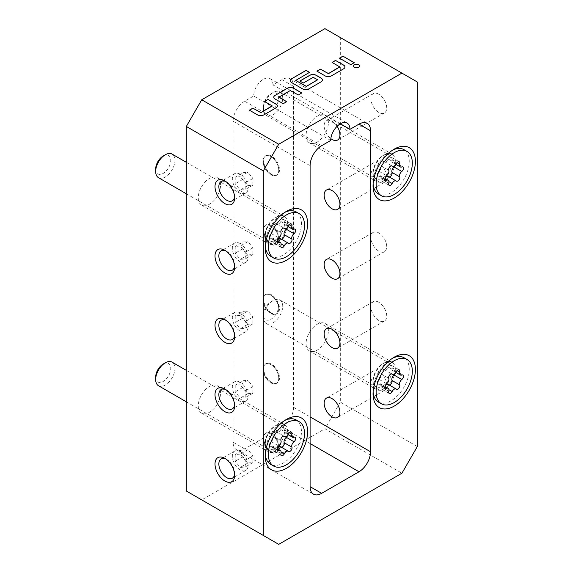 <?xml version="1.0" encoding="UTF-8"?>
<svg xmlns="http://www.w3.org/2000/svg" width="573" height="573" viewBox="0 0 573 573"><rect width="100%" height="100%" fill="white"/><g stroke="black" fill="none" stroke-linecap="round" stroke-linejoin="round"><path stroke-width="0.43" stroke-dasharray="2.87 2.15" d="M353.491 66.053A3.037 1.755 0 0 0 353.484 66.103A3.037 1.755 0 0 0 354.379 67.342A3.037 1.755 0 0 0 357.688 67.721A3.037 1.755 0 0 0 359.565 66.103A3.037 1.755 0 0 0 359.565 66.053M287.796 227.044A2.786 1.612 120 0 0 287.388 224.759A2.786 1.612 120 0 0 286.299 224.752A3.825 2.213 -60 0 1 284.81 224.731A3.825 2.213 -60 0 1 284.022 222.983A3.825 2.213 -60 0 1 284.201 221.758A2.786 1.612 120 0 0 283.75 219.588A2.786 1.612 120 0 0 280.827 221.457A3.825 2.213 -60 0 1 276.809 224.014A3.825 2.213 -60 0 1 276.623 223.885A2.786 1.612 120 0 0 276.48 223.785A2.786 1.612 120 0 0 274.331 224.537A2.786 1.612 120 0 0 273.12 227.338A2.786 1.612 120 0 0 273.249 228.083A3.825 2.213 -60 0 1 271.144 233.498A2.786 1.612 120 0 0 269.482 236.706A2.786 1.612 120 0 0 270.062 237.981A2.786 1.612 120 0 0 271.144 237.996A3.825 2.213 -60 0 1 272.633 238.01A3.825 2.213 -60 0 1 273.249 240.989A2.786 1.612 120 0 0 273.12 241.878A2.786 1.612 120 0 0 273.693 243.153A2.786 1.612 120 0 0 276.623 241.29A3.825 2.213 -60 0 1 277.346 240.144M395.599 164.809A2.786 1.612 120 0 0 395.191 162.524A2.786 1.612 120 0 0 394.102 162.51A3.825 2.213 -60 0 1 392.612 162.496A3.825 2.213 -60 0 1 391.817 160.741A3.825 2.213 -60 0 1 392.004 159.516A2.786 1.612 120 0 0 391.552 157.353A2.786 1.612 120 0 0 388.63 159.215A3.825 2.213 -60 0 1 384.612 161.779A3.825 2.213 -60 0 1 384.426 161.643A2.786 1.612 120 0 0 384.282 161.55A2.786 1.612 120 0 0 382.134 162.295A2.786 1.612 120 0 0 380.916 165.103A2.786 1.612 120 0 0 381.052 165.841A3.825 2.213 -60 0 1 378.946 171.263A2.786 1.612 120 0 0 377.285 174.471A2.786 1.612 120 0 0 377.865 175.746A2.786 1.612 120 0 0 378.946 175.761A3.825 2.213 -60 0 1 380.436 175.775A3.825 2.213 -60 0 1 381.052 178.747A2.786 1.612 120 0 0 380.916 179.636A2.786 1.612 120 0 0 381.496 180.918A2.786 1.612 120 0 0 384.426 179.048A3.825 2.213 -60 0 1 385.149 177.902M395.599 372.865A2.786 1.612 120 0 0 395.191 370.581A2.786 1.612 120 0 0 394.102 370.566A3.825 2.213 -60 0 1 392.612 370.552A3.825 2.213 -60 0 1 391.817 368.797A3.825 2.213 -60 0 1 392.004 367.58A2.786 1.612 120 0 0 391.552 365.409A2.786 1.612 120 0 0 388.63 367.279A3.825 2.213 -60 0 1 384.612 369.836A3.825 2.213 -60 0 1 384.426 369.707A2.786 1.612 120 0 0 384.282 369.606A2.786 1.612 120 0 0 382.134 370.351A2.786 1.612 120 0 0 380.916 373.159A2.786 1.612 120 0 0 381.052 373.897A3.825 2.213 -60 0 1 378.946 379.319A2.786 1.612 120 0 0 377.285 382.528A2.786 1.612 120 0 0 377.865 383.803A2.786 1.612 120 0 0 378.946 383.817A3.825 2.213 -60 0 1 380.436 383.831A3.825 2.213 -60 0 1 381.052 386.811A2.786 1.612 120 0 0 380.916 387.699A2.786 1.612 120 0 0 381.496 388.974A2.786 1.612 120 0 0 384.426 387.112A3.825 2.213 -60 0 1 385.149 385.966M287.796 435.108A2.786 1.612 120 0 0 287.388 432.823A2.786 1.612 120 0 0 286.299 432.808A3.825 2.213 -60 0 1 284.81 432.794A3.825 2.213 -60 0 1 284.022 431.039A3.825 2.213 -60 0 1 284.201 429.814A2.786 1.612 120 0 0 283.75 427.651A2.786 1.612 120 0 0 280.827 429.514A3.825 2.213 -60 0 1 276.809 432.078A3.825 2.213 -60 0 1 276.623 431.942A2.786 1.612 120 0 0 276.48 431.849A2.786 1.612 120 0 0 274.331 432.594A2.786 1.612 120 0 0 273.12 435.401A2.786 1.612 120 0 0 273.249 436.139A3.825 2.213 -60 0 1 271.144 441.561A2.786 1.612 120 0 0 269.482 444.77A2.786 1.612 120 0 0 270.062 446.045A2.786 1.612 120 0 0 271.144 446.052A3.825 2.213 -60 0 1 272.633 446.073A3.825 2.213 -60 0 1 273.249 449.046A2.786 1.612 120 0 0 273.12 449.934A2.786 1.612 120 0 0 273.693 451.216A2.786 1.612 120 0 0 276.623 449.347A3.825 2.213 -60 0 1 277.346 448.201M296.141 419.937A25.592 14.776 -60 0 1 301.441 431.648A25.592 14.776 -60 0 1 290.267 457.404A25.592 14.776 -60 0 1 270.549 464.259M265.306 454.217A25.592 14.776 -60 0 1 265.249 452.548L265.249 456.101M278.764 308.754A10.944 6.317 60 0 1 271.022 313.216A10.944 6.317 60 0 1 263.286 299.815A10.944 6.317 60 0 1 271.022 295.346A10.944 6.317 60 0 1 278.764 308.754L278.764 308.926A11.159 6.446 -120 0 0 270.871 295.26A11.159 6.446 -120 0 0 265.285 294.708A11.159 6.446 -120 0 0 262.978 299.815A11.159 6.446 -120 0 0 270.871 313.488A11.159 6.446 -120 0 0 276.451 314.04A11.159 6.446 -120 0 0 278.764 308.926M278.764 239.399A10.944 6.317 60 0 1 271.022 243.869A10.944 6.317 60 0 1 263.286 230.461A10.944 6.317 60 0 1 271.022 225.991A10.944 6.317 60 0 1 278.764 239.399L278.764 239.578A11.159 6.446 -120 0 0 270.871 225.905A11.159 6.446 -120 0 0 265.285 225.354A11.159 6.446 -120 0 0 262.978 230.461A11.159 6.446 -120 0 0 270.871 244.134A11.159 6.446 -120 0 0 276.451 244.685A11.159 6.446 -120 0 0 278.764 239.578M263.48 314.864A10.672 6.16 -60 0 1 271.022 301.792A10.672 6.16 -60 0 1 278.571 306.154A10.672 6.16 -60 0 1 271.022 319.218A10.672 6.16 -60 0 1 263.48 314.864L263.48 317.263A13.609 7.857 120 0 0 266.295 323.494A13.609 7.857 120 0 0 276.788 319.849A13.609 7.857 120 0 0 282.725 306.154A13.609 7.857 120 0 0 279.911 299.923A13.609 7.857 120 0 0 273.099 300.596A13.609 7.857 120 0 0 263.48 317.263M373.052 380.529A13.609 7.857 120 0 0 375.867 386.761A13.609 7.857 120 0 0 386.36 383.108A13.609 7.857 120 0 0 392.297 369.413A13.609 7.857 120 0 0 389.482 363.182A13.609 7.857 120 0 0 382.678 363.855A13.609 7.857 120 0 0 373.052 380.529L373.052 382.306A15.793 9.118 120 0 0 376.318 389.533A15.793 9.118 120 0 0 388.487 385.307A15.793 9.118 120 0 0 395.377 369.413A15.793 9.118 120 0 0 392.111 362.186A15.793 9.118 120 0 0 384.218 362.967A15.793 9.118 120 0 0 373.052 382.306M392.627 358.182A25.592 14.776 120 0 0 391.144 358.963A25.592 14.776 120 0 0 373.052 390.306A25.592 14.776 120 0 0 373.109 391.982M378.352 402.024A25.592 14.776 120 0 0 398.07 395.169A25.592 14.776 120 0 0 409.244 369.413A25.592 14.776 120 0 0 403.944 357.695M278.764 447.456A10.944 6.317 60 0 1 271.022 451.925A10.944 6.317 60 0 1 263.286 438.524A10.944 6.317 60 0 1 271.022 434.055A10.944 6.317 60 0 1 278.764 447.456L278.764 447.635A11.159 6.446 -120 0 0 270.871 433.962A11.159 6.446 -120 0 0 265.285 433.41A11.159 6.446 -120 0 0 262.978 438.524A11.159 6.446 -120 0 0 270.871 452.19A11.159 6.446 -120 0 0 276.451 452.742A11.159 6.446 -120 0 0 278.764 447.635M278.764 378.101A10.944 6.317 60 0 1 271.022 382.571A10.944 6.317 60 0 1 263.286 369.17A10.944 6.317 60 0 1 271.022 364.7A10.944 6.317 60 0 1 278.764 378.101L278.764 378.28A11.159 6.446 -120 0 0 270.871 364.614A11.159 6.446 -120 0 0 265.285 364.056A11.159 6.446 -120 0 0 262.978 369.17A11.159 6.446 -120 0 0 270.871 382.836A11.159 6.446 -120 0 0 276.451 383.394A11.159 6.446 -120 0 0 278.764 378.28M263.48 106.807A10.672 6.16 -60 0 1 271.022 93.736A10.672 6.16 -60 0 1 278.571 98.09A10.672 6.16 -60 0 1 271.022 111.162A10.672 6.16 -60 0 1 263.48 106.807L263.48 109.207A13.609 7.857 120 0 0 266.295 115.438A13.609 7.857 120 0 0 276.788 111.792A13.609 7.857 120 0 0 282.725 98.09A13.609 7.857 120 0 0 279.911 91.859A13.609 7.857 120 0 0 273.099 92.532A13.609 7.857 120 0 0 263.48 109.207M373.052 172.466A13.609 7.857 120 0 0 375.867 178.697A13.609 7.857 120 0 0 386.36 175.052A13.609 7.857 120 0 0 392.297 161.357A13.609 7.857 120 0 0 389.482 155.125A13.609 7.857 120 0 0 382.678 155.799A13.609 7.857 120 0 0 373.052 172.466L373.052 174.249A15.793 9.118 120 0 0 376.318 181.476A15.793 9.118 120 0 0 388.487 177.243A15.793 9.118 120 0 0 395.377 161.357A15.793 9.118 120 0 0 392.111 154.123A15.793 9.118 120 0 0 384.218 154.911A15.793 9.118 120 0 0 373.052 174.249M392.627 150.119A25.592 14.776 120 0 0 391.144 150.907A25.592 14.776 120 0 0 373.052 182.25A25.592 14.776 120 0 0 373.109 183.919M378.352 193.961A25.592 14.776 120 0 0 398.07 187.106A25.592 14.776 120 0 0 409.244 161.357A25.592 14.776 120 0 0 403.944 149.639M163.219 155.978A10.672 6.16 -60 0 1 170.768 160.333A10.672 6.16 -60 0 1 163.219 173.404A10.672 6.16 -60 0 1 155.677 169.042M158.492 177.68A13.609 7.857 120 0 0 168.985 174.027A13.609 7.857 120 0 0 174.923 160.333A13.609 7.857 120 0 0 172.108 154.101M265.249 234.708A13.609 7.857 120 0 0 268.064 240.939A13.609 7.857 120 0 0 278.557 237.294A13.609 7.857 120 0 0 284.495 223.592A13.609 7.857 120 0 0 281.68 217.36A13.609 7.857 120 0 0 274.875 218.034A13.609 7.857 120 0 0 265.249 234.708L265.249 236.484A15.793 9.118 120 0 0 268.515 243.711A15.793 9.118 120 0 0 280.684 239.485A15.793 9.118 120 0 0 287.582 223.592A15.793 9.118 120 0 0 284.308 216.365A15.793 9.118 120 0 0 276.415 217.146A15.793 9.118 120 0 0 265.249 236.484M284.824 212.361A25.592 14.776 120 0 0 283.341 213.149A25.592 14.776 120 0 0 265.249 244.485A25.592 14.776 120 0 0 265.306 246.161M270.549 256.203A25.592 14.776 120 0 0 290.267 249.348A25.592 14.776 120 0 0 301.441 223.592A25.592 14.776 120 0 0 296.141 211.881M278.764 170.045A10.944 6.317 60 0 1 271.022 174.514A10.944 6.317 60 0 1 263.286 161.106A10.944 6.317 60 0 1 271.022 156.644A10.944 6.317 60 0 1 278.764 170.045L278.764 170.224A11.159 6.446 -120 0 0 270.871 156.551A11.159 6.446 -120 0 0 265.285 155.999A11.159 6.446 -120 0 0 262.978 161.106A11.159 6.446 -120 0 0 270.871 174.779A11.159 6.446 -120 0 0 276.451 175.331A11.159 6.446 -120 0 0 278.764 170.224M337.11 126.282A11.159 6.446 -120 0 0 332.046 121.232A11.159 6.446 -120 0 0 326.467 120.681A11.159 6.446 -120 0 0 324.54 128.832A11.159 6.446 -120 0 0 330.822 138.637M378.825 94.223A11.159 6.446 -120 0 0 373.245 93.671A11.159 6.446 -120 0 0 371.533 102.617A11.159 6.446 -120 0 0 378.825 112.451A11.159 6.446 -120 0 0 384.404 113.003A11.159 6.446 -120 0 0 386.116 104.057A11.159 6.446 -120 0 0 378.825 94.223M271.602 174.357A11.159 6.446 60 0 1 264.311 164.523A11.159 6.446 60 0 1 266.022 155.577A11.159 6.446 60 0 1 271.602 156.128A11.159 6.446 60 0 1 278.893 165.962A11.159 6.446 60 0 1 277.182 174.908A11.159 6.446 60 0 1 271.602 174.357M234.586 196.718A11.159 6.446 -120 0 0 234.636 195.694A11.159 6.446 -120 0 0 226.75 182.028L224.824 180.918L226.75 182.028A11.159 6.446 -120 0 0 225.834 181.562M378.825 163.577A11.159 6.446 -120 0 0 373.245 163.026A11.159 6.446 -120 0 0 371.533 171.972A11.159 6.446 -120 0 0 378.825 181.806A11.159 6.446 -120 0 0 384.404 182.357A11.159 6.446 -120 0 0 386.116 173.411A11.159 6.446 -120 0 0 378.825 163.577M271.602 243.711A11.159 6.446 60 0 1 264.311 233.877A11.159 6.446 60 0 1 266.022 224.931A11.159 6.446 60 0 1 271.602 225.483A11.159 6.446 60 0 1 278.893 235.317A11.159 6.446 60 0 1 277.182 244.263A11.159 6.446 60 0 1 271.602 243.711M234.586 266.073A11.159 6.446 -120 0 0 234.636 265.048A11.159 6.446 -120 0 0 226.75 251.375L224.824 250.265L226.75 251.375A11.159 6.446 -120 0 0 225.834 250.917M378.825 232.932A11.159 6.446 -120 0 0 373.245 232.38A11.159 6.446 -120 0 0 371.533 241.319A11.159 6.446 -120 0 0 378.825 251.16A11.159 6.446 -120 0 0 384.404 251.712A11.159 6.446 -120 0 0 386.116 242.766A11.159 6.446 -120 0 0 378.825 232.932M271.602 313.066A11.159 6.446 60 0 1 264.311 303.224A11.159 6.446 60 0 1 266.022 294.286A11.159 6.446 60 0 1 271.602 294.837A11.159 6.446 60 0 1 278.893 304.671A11.159 6.446 60 0 1 277.182 313.617A11.159 6.446 60 0 1 271.602 313.066M234.586 335.42A11.159 6.446 -120 0 0 234.636 334.403A11.159 6.446 -120 0 0 226.75 320.73L224.824 319.619L226.75 320.73A11.159 6.446 -120 0 0 225.834 320.264M234.586 404.774A11.159 6.446 -120 0 0 234.636 403.757A11.159 6.446 -120 0 0 226.75 390.084L224.824 388.974L226.75 390.084A11.159 6.446 -120 0 0 225.834 389.619M271.602 382.413A11.159 6.446 60 0 1 264.311 372.579A11.159 6.446 60 0 1 266.022 363.633A11.159 6.446 60 0 1 271.602 364.192A11.159 6.446 60 0 1 278.893 374.026A11.159 6.446 60 0 1 277.182 382.972A11.159 6.446 60 0 1 271.602 382.413M378.825 302.286A11.159 6.446 -120 0 0 373.245 301.727A11.159 6.446 -120 0 0 371.533 310.673A11.159 6.446 -120 0 0 378.825 320.508A11.159 6.446 -120 0 0 384.404 321.066A11.159 6.446 -120 0 0 386.116 312.12A11.159 6.446 -120 0 0 378.825 302.286M378.825 371.633A11.159 6.446 -120 0 0 373.245 371.082A11.159 6.446 -120 0 0 371.533 380.028A11.159 6.446 -120 0 0 378.825 389.862A11.159 6.446 -120 0 0 384.404 390.414A11.159 6.446 -120 0 0 386.116 381.475A11.159 6.446 -120 0 0 378.825 371.633M271.602 451.768A11.159 6.446 60 0 1 264.311 441.933A11.159 6.446 60 0 1 266.022 432.987A11.159 6.446 60 0 1 271.602 433.539A11.159 6.446 60 0 1 278.893 443.38A11.159 6.446 60 0 1 277.182 452.319A11.159 6.446 60 0 1 271.602 451.768M234.586 474.129A11.159 6.446 -120 0 0 234.636 473.105A11.159 6.446 -120 0 0 226.75 459.439L224.824 458.328L226.75 459.439A11.159 6.446 -120 0 0 225.834 458.973M328.386 122.679A15.793 9.118 120 0 0 325.12 115.445A15.793 9.118 120 0 0 312.951 119.678A15.793 9.118 120 0 0 306.061 135.572A15.793 9.118 120 0 0 309.327 142.799A15.793 9.118 120 0 0 321.496 138.566A15.793 9.118 120 0 0 328.386 122.679M220.584 184.914A15.793 9.118 120 0 0 217.317 177.687A15.793 9.118 120 0 0 205.148 181.92A15.793 9.118 120 0 0 198.258 197.807A15.793 9.118 120 0 0 201.524 205.034A15.793 9.118 120 0 0 213.693 200.808A15.793 9.118 120 0 0 220.584 184.914M328.386 330.736A15.793 9.118 120 0 0 325.12 323.509A15.793 9.118 120 0 0 312.951 327.735A15.793 9.118 120 0 0 306.061 343.628A15.793 9.118 120 0 0 309.327 350.855A15.793 9.118 120 0 0 321.496 346.629A15.793 9.118 120 0 0 328.386 330.736M287.582 431.648A15.793 9.118 120 0 0 284.308 424.421A15.793 9.118 120 0 0 276.415 425.202A15.793 9.118 120 0 0 265.249 444.541A15.793 9.118 120 0 0 268.515 451.775A15.793 9.118 120 0 0 280.684 447.542A15.793 9.118 120 0 0 287.582 431.648M220.584 392.978A15.793 9.118 120 0 0 217.317 385.744A15.793 9.118 120 0 0 205.148 389.977A15.793 9.118 120 0 0 198.258 405.87A15.793 9.118 120 0 0 201.524 413.097A15.793 9.118 120 0 0 213.693 408.864A15.793 9.118 120 0 0 220.584 392.978M240.223 174.242A11.159 6.446 -120 0 0 234.644 173.691A11.159 6.446 -120 0 0 232.932 182.637A11.159 6.446 -120 0 0 240.223 192.471A11.159 6.446 -120 0 0 245.803 193.022A11.159 6.446 -120 0 0 247.515 184.083A11.159 6.446 -120 0 0 240.223 174.242M265.249 244.485L265.249 248.045M373.052 182.25L373.052 185.802M240.223 382.306A11.159 6.446 -120 0 0 234.644 381.754A11.159 6.446 -120 0 0 232.932 390.693A11.159 6.446 -120 0 0 240.223 400.534A11.159 6.446 -120 0 0 245.803 401.086A11.159 6.446 -120 0 0 247.515 392.14A11.159 6.446 -120 0 0 240.223 382.306M240.223 451.66A11.159 6.446 -120 0 0 234.644 451.101A11.159 6.446 -120 0 0 232.932 460.047A11.159 6.446 -120 0 0 240.223 469.881A11.159 6.446 -120 0 0 245.803 470.44A11.159 6.446 -120 0 0 247.515 461.494A11.159 6.446 -120 0 0 240.223 451.66M373.052 390.306L373.052 393.866M240.223 243.597A11.159 6.446 -120 0 0 234.644 243.045A11.159 6.446 -120 0 0 232.932 251.991A11.159 6.446 -120 0 0 240.223 261.825A11.159 6.446 -120 0 0 245.803 262.377A11.159 6.446 -120 0 0 247.515 253.438A11.159 6.446 -120 0 0 240.223 243.597M240.223 312.951A11.159 6.446 -120 0 0 234.644 312.4A11.159 6.446 -120 0 0 232.932 321.346A11.159 6.446 -120 0 0 240.223 331.18A11.159 6.446 -120 0 0 245.803 331.731A11.159 6.446 -120 0 0 247.515 322.785A11.159 6.446 -120 0 0 240.223 312.951M265.249 452.548A25.592 14.776 -60 0 1 283.341 421.205A25.592 14.776 -60 0 1 284.824 420.417M163.219 364.034A10.672 6.16 -60 0 1 170.768 368.389A10.672 6.16 -60 0 1 163.219 381.46A10.672 6.16 -60 0 1 155.677 377.106M158.492 385.736A13.609 7.857 120 0 0 168.985 382.091A13.609 7.857 120 0 0 174.923 368.389A13.609 7.857 120 0 0 172.108 362.157M265.249 442.764A13.609 7.857 120 0 0 268.064 448.996A13.609 7.857 120 0 0 278.557 445.35A13.609 7.857 120 0 0 284.495 431.648A13.609 7.857 120 0 0 281.68 425.417A13.609 7.857 120 0 0 274.875 426.097A13.609 7.857 120 0 0 265.249 442.764L265.249 444.541M272.949 84.89A13.609 7.857 120 0 0 270.127 78.659A13.609 7.857 120 0 0 259.641 82.304A13.609 7.857 120 0 0 253.696 95.999L244.65 101.228A16.338 9.433 120 0 0 233.096 121.232L233.096 442.213A16.338 9.433 120 0 0 236.484 449.69A16.338 9.433 120 0 0 244.65 448.881L281.995 427.315A16.338 9.433 120 0 0 293.548 407.31L293.548 86.33A16.338 9.433 120 0 0 290.16 78.852A16.338 9.433 120 0 0 281.995 79.661L272.949 84.89L340.326 123.789M278.722 544.35L201.725 499.892L324.927 428.762L401.924 473.219M201.725 499.892L186.318 491.004M324.927 28.65L417.323 81.996M417.323 446.546L340.326 402.088L340.326 37.539M340.326 402.088L324.927 428.762M330.7 140.457L253.696 95.999M240.223 176.685L235.216 177.136L235.216 183.804L240.223 190.035L245.23 189.584L245.23 182.909L240.223 176.685L247.923 172.237L242.916 172.688L235.216 177.136M240.223 384.748L235.216 385.192L235.216 391.868L240.223 398.092L245.23 397.648L245.23 390.972L240.223 384.748L247.923 380.3L242.916 380.744L235.216 385.192M240.223 454.095L235.216 454.547L235.216 461.215L240.223 467.446L245.23 466.995L245.23 460.327L240.223 454.095L247.923 449.655L242.916 450.099L235.216 454.547M240.223 246.039L235.216 246.483L235.216 253.159L240.223 259.383L245.23 258.939L245.23 252.263L240.223 246.039L247.923 241.591L242.916 242.042L235.216 246.483M240.223 315.394L235.216 315.838L235.216 322.513L240.223 328.737L245.23 328.293L245.23 321.618L240.223 315.394L247.923 310.946L242.916 311.39L235.216 315.838M280.634 446.79A3.825 2.213 -60 0 1 280.827 446.919A2.786 1.612 120 0 0 280.963 447.019A2.786 1.612 120 0 0 281.207 447.112M242.916 311.39L242.916 318.065L247.923 324.297L252.929 323.845L252.929 317.17L247.923 310.946M252.929 317.17L245.23 321.618M242.916 318.065L235.216 322.513M247.923 324.297L240.223 328.737M252.929 323.845L245.23 328.293M242.916 242.042L242.916 248.711L247.923 254.942L252.929 254.491L252.929 247.823L247.923 241.591M252.929 247.823L245.23 252.263M242.916 248.711L235.216 253.159M247.923 254.942L240.223 259.383M252.929 254.491L245.23 258.939M388.437 384.547A3.825 2.213 -60 0 1 388.63 384.684A2.786 1.612 120 0 0 388.766 384.777A2.786 1.612 120 0 0 389.01 384.877M242.916 450.099L242.916 456.774L247.923 462.998L252.929 462.554L252.929 455.879L247.923 449.655M252.929 455.879L245.23 460.327M242.916 456.774L235.216 461.215M247.923 462.998L240.223 467.446M252.929 462.554L245.23 466.995M242.916 380.744L242.916 387.42L247.923 393.644L252.929 393.2L252.929 386.524L247.923 380.3M252.929 386.524L245.23 390.972M242.916 387.42L235.216 391.868M247.923 393.644L240.223 398.092M252.929 393.2L245.23 397.648M388.437 176.491A3.825 2.213 -60 0 1 388.63 176.62A2.786 1.612 120 0 0 388.766 176.72A2.786 1.612 120 0 0 389.01 176.813M280.634 238.726A3.825 2.213 -60 0 1 280.827 238.862A2.786 1.612 120 0 0 280.963 238.955A2.786 1.612 120 0 0 281.207 239.056M242.916 172.688L242.916 179.363L247.923 185.588L252.929 185.143L252.929 178.468L247.923 172.237M252.929 178.468L245.23 182.909M242.916 179.363L235.216 183.804M247.923 185.588L240.223 190.035M252.929 185.143L245.23 189.584M339.452 58.245L350.776 64.692M350.776 64.778L354.236 62.693M332.061 62.514L339.775 67.005M316.933 71.245L325.013 75.915A4.577 2.643 0 0 0 331.488 75.915L343.614 68.918A4.577 2.643 0 0 0 344.953 67.048A4.577 2.643 0 0 0 344.953 67.005M290.182 80.671A4.577 2.643 0 0 0 290.182 80.714A4.577 2.643 0 0 0 291.521 82.584L302.494 88.922A4.577 2.643 0 0 0 308.962 88.922L321.088 81.918A4.577 2.643 0 0 0 322.427 80.048A4.577 2.643 0 0 0 322.427 80.005M299.837 81.115L303.303 83.028M303.303 83.121L313.152 77.434L317.628 79.79M295.74 80.456L309.542 72.363M273.779 97.209A4.577 2.643 0 0 0 273.779 97.252A4.577 2.643 0 0 0 275.119 99.122L283.205 103.699M283.205 103.792L286.672 101.7M278.958 97.209L290.253 90.656L298.332 94.968M298.332 95.054L301.799 92.962M264.49 101.521L272.204 106.012M249.362 110.26L257.449 114.929A4.577 2.643 0 0 0 263.917 114.929L276.043 107.925A4.577 2.643 0 0 0 277.382 106.055A4.577 2.643 0 0 0 277.382 106.012M284.201 221.758L289.351 224.731M276.623 241.29L281.114 243.883M271.144 237.996L277.21 241.498M273.249 228.083L280.949 232.523M392.004 159.516L397.153 162.496M384.426 179.048L388.917 181.641M378.946 175.761L385.006 179.256M381.052 165.841L388.752 170.288M392.004 367.58L397.153 370.552M384.426 387.112L388.917 389.704M378.946 383.817L385.006 387.319M381.052 373.897L388.752 378.345M284.201 429.814L289.351 432.794M276.623 449.347L281.114 451.939M271.144 446.052L277.21 449.554M273.249 436.139L280.949 440.587M281.995 79.661L293.548 86.33M321.654 145.685L244.65 101.228M233.096 121.232L310.1 165.69M244.65 448.881L233.096 442.213M310.1 443.545L281.995 427.315M293.548 407.31L310.1 416.872M276.623 431.942L284.029 436.225M280.827 429.514L288.527 433.962M271.144 441.561L278.843 446.002M273.249 449.046L280.949 453.494M280.827 446.919L288.527 451.366M286.299 432.808L293.999 437.256M384.426 369.707L391.832 373.983M388.63 367.279L396.33 371.719M378.946 379.319L386.646 383.767M381.052 386.811L388.752 391.252M388.63 384.684L396.33 389.124M394.102 370.566L401.802 375.014M384.426 161.643L391.832 165.926M388.63 159.215L396.33 163.663M378.946 171.263L386.646 175.703M381.052 178.747L388.752 183.195M388.63 176.62L396.33 181.068M394.102 162.51L401.802 166.958M276.623 223.885L284.029 228.161M280.827 221.457L288.527 225.905M271.144 233.498L278.843 237.945M273.249 240.989L280.949 245.43M280.827 238.862L288.527 243.303M286.299 224.752L293.999 229.193M273.693 243.153L281.393 247.6M270.062 237.981L277.762 242.429M381.496 180.918L389.196 185.358M377.865 175.746L385.565 180.187M381.496 388.974L389.196 393.422M377.865 383.803L385.565 388.25M273.693 451.216L281.393 455.657M270.062 446.045L277.762 450.485M266.295 323.494L375.867 386.761M266.295 115.438L375.867 178.697M186.318 193.746L268.064 240.939M373.245 93.671L326.467 120.681M266.022 155.577L265.285 155.999M373.245 163.026L326.467 190.028M266.022 224.931L265.285 225.354M373.245 232.38L326.467 259.383M266.022 294.286L265.285 294.708M266.022 363.633L265.285 364.056M373.245 301.727L326.467 328.737M373.245 371.082L326.467 398.092M266.022 432.987L265.285 433.41M325.12 115.445L392.111 154.123M217.317 177.687L284.308 216.365M325.12 323.509L392.111 362.186M217.317 385.744L284.308 424.421M234.644 173.691L221.164 181.469M283.341 213.149L286.421 211.365M391.144 150.907L394.224 149.13M234.644 381.754L221.164 389.533M234.644 451.101L221.164 458.887M391.144 358.963L394.224 357.187M234.644 243.045L221.164 250.824M234.644 312.4L221.164 320.178M283.341 421.205L286.421 419.429M186.318 401.802L268.064 448.996M274.875 426.097L276.415 425.202M186.318 370.366L281.68 425.417M245.803 331.731L232.33 339.51M245.803 262.377L232.33 270.155M245.803 470.44L232.33 478.219M245.803 401.086L232.33 408.864M245.803 193.022L232.33 200.808M270.127 78.659L347.131 123.116M201.524 413.097L268.515 451.775M309.327 350.855L376.318 389.533M201.524 205.034L268.515 243.711M309.327 142.799L376.318 181.476M234.636 473.105L234.636 475.332M277.182 452.319L276.451 452.742M384.404 390.414L337.626 417.423M384.404 321.066L337.626 348.069M277.182 382.972L276.451 383.394M234.636 403.757L234.636 405.978M234.636 334.403L234.636 336.623M277.182 313.617L276.451 314.04M384.404 251.712L337.626 278.714M234.636 265.048L234.636 267.269M277.182 244.263L276.451 244.685M384.404 182.357L337.626 209.367M234.636 195.694L234.636 197.921M277.182 174.908L276.451 175.331M384.404 113.003L337.626 140.013M236.484 449.69L313.481 494.148M290.16 78.852L367.164 123.31M274.875 218.034L276.415 217.146M186.318 162.309L281.68 217.36M382.678 155.799L384.218 154.911M279.911 91.859L389.482 155.125M271.022 93.736L273.099 92.532M382.678 363.855L384.218 362.967M279.911 299.923L389.482 363.182M271.022 301.792L273.099 300.596M276.809 432.078L283.943 436.196M276.48 431.849L284.179 436.289M272.633 446.073L277.225 448.723M280.963 447.019L288.663 451.46M287.388 432.823L295.088 437.263M283.75 427.651L291.449 432.092M284.81 432.794L288.104 434.692M384.612 369.836L391.746 373.954M384.282 369.606L391.982 374.054M380.436 383.831L385.027 386.481M388.766 384.777L396.466 389.225M395.191 370.581L402.891 375.029M391.552 365.409L399.252 369.857M392.612 370.552L395.9 372.45M384.612 161.779L391.746 165.898M384.282 161.55L391.982 165.991M380.436 175.775L385.027 178.425M388.766 176.72L396.466 181.161M395.191 162.524L402.891 166.965M391.552 157.353L399.252 161.801M392.612 162.496L395.9 164.394M276.809 224.014L283.943 228.133M276.48 223.785L284.179 228.233M272.633 238.01L277.225 240.66M280.963 238.955L288.663 243.403M287.388 224.759L295.088 229.207M283.75 219.588L291.449 224.036M284.81 224.731L288.104 226.629"/><path stroke-width="0.86" d="M359.565 66.053A3.037 1.755 0 0 0 358.677 64.856A3.037 1.755 0 0 0 355.396 64.47A3.037 1.755 0 0 0 353.491 66.053M358.677 64.77A3.037 1.755 0 0 0 355.36 64.391A3.037 1.755 0 0 0 353.484 66.01A3.037 1.755 0 0 0 354.379 67.249A3.037 1.755 0 0 0 357.688 67.628A3.037 1.755 0 0 0 359.565 66.01A3.037 1.755 0 0 0 358.677 64.77M291.721 227.424A3.825 2.213 -60 0 1 291.901 226.206A2.786 1.612 120 0 0 291.449 224.036A2.786 1.612 120 0 0 288.527 225.905A3.825 2.213 -60 0 1 284.509 228.462A3.825 2.213 -60 0 1 284.323 228.333A2.786 1.612 120 0 0 284.179 228.233A2.786 1.612 120 0 0 282.038 228.978A2.786 1.612 120 0 0 280.82 231.786A2.786 1.612 120 0 0 280.949 232.523A3.825 2.213 -60 0 1 278.843 237.945A2.786 1.612 120 0 0 277.182 241.154A2.786 1.612 120 0 0 277.762 242.429A2.786 1.612 120 0 0 278.843 242.443A3.825 2.213 -60 0 1 280.333 242.458A3.825 2.213 -60 0 1 280.949 245.43A2.786 1.612 120 0 0 280.82 246.326A2.786 1.612 120 0 0 281.393 247.6A2.786 1.612 120 0 0 284.323 245.731A3.825 2.213 -60 0 1 288.334 243.174A3.825 2.213 -60 0 1 288.527 243.303A2.786 1.612 120 0 0 288.663 243.403A2.786 1.612 120 0 0 291.134 242.279A2.786 1.612 120 0 0 291.901 239.113A3.825 2.213 -60 0 1 291.721 238.096A3.825 2.213 -60 0 1 293.999 233.691A2.786 1.612 120 0 0 295.568 231.241A2.786 1.612 120 0 0 295.088 229.207A2.786 1.612 120 0 0 293.999 229.193A3.825 2.213 -60 0 1 292.509 229.179A3.825 2.213 -60 0 1 291.721 227.424M281.207 239.056A2.786 1.612 120 0 0 283.563 237.652A2.786 1.612 120 0 0 284.201 234.665A3.825 2.213 -60 0 1 284.022 233.648A3.825 2.213 -60 0 1 286.299 229.243A2.786 1.612 120 0 0 287.796 227.044M399.524 165.189A3.825 2.213 -60 0 1 399.703 163.964A2.786 1.612 120 0 0 399.252 161.801A2.786 1.612 120 0 0 396.33 163.663A3.825 2.213 -60 0 1 392.312 166.227A3.825 2.213 -60 0 1 392.125 166.091A2.786 1.612 120 0 0 391.982 165.991A2.786 1.612 120 0 0 389.833 166.743A2.786 1.612 120 0 0 388.616 169.551A2.786 1.612 120 0 0 388.752 170.288A3.825 2.213 -60 0 1 386.646 175.703A2.786 1.612 120 0 0 384.984 178.912A2.786 1.612 120 0 0 385.565 180.187A2.786 1.612 120 0 0 386.646 180.201A3.825 2.213 -60 0 1 388.136 180.223A3.825 2.213 -60 0 1 388.752 183.195A2.786 1.612 120 0 0 388.616 184.083A2.786 1.612 120 0 0 389.196 185.358A2.786 1.612 120 0 0 392.125 183.496A3.825 2.213 -60 0 1 396.136 180.932A3.825 2.213 -60 0 1 396.33 181.068A2.786 1.612 120 0 0 396.466 181.161A2.786 1.612 120 0 0 398.93 180.037A2.786 1.612 120 0 0 399.703 176.871A3.825 2.213 -60 0 1 399.524 175.854A3.825 2.213 -60 0 1 401.802 171.456A2.786 1.612 120 0 0 403.371 169.006A2.786 1.612 120 0 0 402.891 166.965A2.786 1.612 120 0 0 401.802 166.958A3.825 2.213 -60 0 1 400.312 166.936A3.825 2.213 -60 0 1 399.524 165.189M389.01 176.813A2.786 1.612 120 0 0 391.359 175.417A2.786 1.612 120 0 0 392.004 172.423A3.825 2.213 -60 0 1 391.817 171.413A3.825 2.213 -60 0 1 394.102 167.008A2.786 1.612 120 0 0 395.599 164.809M399.524 373.245A3.825 2.213 -60 0 1 399.703 372.02A2.786 1.612 120 0 0 399.252 369.857A2.786 1.612 120 0 0 396.33 371.719A3.825 2.213 -60 0 1 392.312 374.284A3.825 2.213 -60 0 1 392.125 374.148A2.786 1.612 120 0 0 391.982 374.054A2.786 1.612 120 0 0 389.833 374.799A2.786 1.612 120 0 0 388.616 377.607A2.786 1.612 120 0 0 388.752 378.345A3.825 2.213 -60 0 1 386.646 383.767A2.786 1.612 120 0 0 384.984 386.976A2.786 1.612 120 0 0 385.565 388.25A2.786 1.612 120 0 0 386.646 388.265A3.825 2.213 -60 0 1 388.136 388.279A3.825 2.213 -60 0 1 388.752 391.252A2.786 1.612 120 0 0 388.616 392.147A2.786 1.612 120 0 0 389.196 393.422A2.786 1.612 120 0 0 392.125 391.552A3.825 2.213 -60 0 1 396.136 388.995A3.825 2.213 -60 0 1 396.33 389.124A2.786 1.612 120 0 0 396.466 389.225A2.786 1.612 120 0 0 398.93 388.1A2.786 1.612 120 0 0 399.703 384.934A3.825 2.213 -60 0 1 399.524 383.917A3.825 2.213 -60 0 1 401.802 379.512A2.786 1.612 120 0 0 403.371 377.063A2.786 1.612 120 0 0 402.891 375.029A2.786 1.612 120 0 0 401.802 375.014A3.825 2.213 -60 0 1 400.312 375A3.825 2.213 -60 0 1 399.524 373.245M389.01 384.877A2.786 1.612 120 0 0 391.359 383.473A2.786 1.612 120 0 0 392.004 380.486A3.825 2.213 -60 0 1 391.817 379.469A3.825 2.213 -60 0 1 394.102 375.064A2.786 1.612 120 0 0 395.599 372.865M291.721 435.487A3.825 2.213 -60 0 1 291.901 434.262A2.786 1.612 120 0 0 291.449 432.092A2.786 1.612 120 0 0 288.527 433.962A3.825 2.213 -60 0 1 284.509 436.519A3.825 2.213 -60 0 1 284.323 436.39A2.786 1.612 120 0 0 284.179 436.289A2.786 1.612 120 0 0 282.038 437.041A2.786 1.612 120 0 0 280.82 439.842A2.786 1.612 120 0 0 280.949 440.587A3.825 2.213 -60 0 1 278.843 446.002A2.786 1.612 120 0 0 277.182 449.211A2.786 1.612 120 0 0 277.762 450.485A2.786 1.612 120 0 0 278.843 450.5A3.825 2.213 -60 0 1 280.333 450.514A3.825 2.213 -60 0 1 280.949 453.494A2.786 1.612 120 0 0 280.82 454.382A2.786 1.612 120 0 0 281.393 455.657A2.786 1.612 120 0 0 284.323 453.795A3.825 2.213 -60 0 1 288.334 451.23A3.825 2.213 -60 0 1 288.527 451.366A2.786 1.612 120 0 0 288.663 451.46A2.786 1.612 120 0 0 291.134 450.335A2.786 1.612 120 0 0 291.901 447.169A3.825 2.213 -60 0 1 291.721 446.152A3.825 2.213 -60 0 1 293.999 441.747A2.786 1.612 120 0 0 295.568 439.298A2.786 1.612 120 0 0 295.088 437.263A2.786 1.612 120 0 0 293.999 437.256A3.825 2.213 -60 0 1 292.509 437.235A3.825 2.213 -60 0 1 291.721 435.487M281.207 447.112A2.786 1.612 120 0 0 283.563 445.708A2.786 1.612 120 0 0 284.201 442.721A3.825 2.213 -60 0 1 284.022 441.711A3.825 2.213 -60 0 1 286.299 437.306A2.786 1.612 120 0 0 287.796 435.108M268.329 454.325A25.592 14.776 120 0 0 273.629 466.042A25.592 14.776 120 0 0 293.347 459.181A25.592 14.776 120 0 0 304.521 433.432A25.592 14.776 120 0 0 299.221 421.714A25.592 14.776 120 0 0 279.495 428.568A25.592 14.776 120 0 0 268.329 454.325M273.629 466.042L270.549 464.259A25.592 14.776 -60 0 1 265.306 454.217M376.132 392.082A25.592 14.776 120 0 0 381.432 403.8A25.592 14.776 120 0 0 401.15 396.946A25.592 14.776 120 0 0 412.324 371.189A25.592 14.776 120 0 0 407.023 359.479A25.592 14.776 120 0 0 387.298 366.333A25.592 14.776 120 0 0 376.132 392.082M373.109 391.982A25.592 14.776 120 0 0 378.352 402.024L381.432 403.8M376.132 184.026A25.592 14.776 120 0 0 381.432 195.744A25.592 14.776 120 0 0 401.15 188.882A25.592 14.776 120 0 0 412.324 163.133A25.592 14.776 120 0 0 407.023 151.415A25.592 14.776 120 0 0 387.298 158.27A25.592 14.776 120 0 0 376.132 184.026M373.109 183.919A25.592 14.776 120 0 0 378.352 193.961L381.432 195.744M186.318 162.309L172.108 154.101A13.609 7.857 120 0 0 165.296 154.774L163.219 155.978A10.672 6.16 -60 0 0 155.677 169.042L155.677 171.449A13.609 7.857 120 0 0 158.492 177.68L186.318 193.746M268.329 246.268A25.592 14.776 120 0 0 273.629 257.979A25.592 14.776 120 0 0 293.347 251.124A25.592 14.776 120 0 0 304.521 225.368A25.592 14.776 120 0 0 299.221 213.657A25.592 14.776 120 0 0 279.495 220.512A25.592 14.776 120 0 0 268.329 246.268M265.306 246.161A25.592 14.776 120 0 0 270.549 256.203L273.629 257.979M330.822 138.637A11.159 6.446 -120 0 0 332.046 139.461A11.159 6.446 -120 0 0 337.626 140.013A11.159 6.446 -120 0 0 337.11 126.282M224.824 180.91A13.881 8.015 -120 0 0 215.004 186.583A13.881 8.015 -120 0 0 224.824 203.587A13.881 8.015 -120 0 0 234.636 197.921A13.881 8.015 -120 0 0 224.824 180.91L224.824 180.91M225.834 181.562A11.159 6.446 -120 0 0 221.164 181.469A11.159 6.446 -120 0 0 219.452 190.415A11.159 6.446 -120 0 0 226.75 200.249A11.159 6.446 -120 0 0 232.33 200.808A11.159 6.446 -120 0 0 234.586 196.718M332.046 190.587A11.159 6.446 -120 0 0 326.467 190.028A11.159 6.446 -120 0 0 324.755 198.974A11.159 6.446 -120 0 0 332.046 208.808A11.159 6.446 -120 0 0 337.626 209.367A11.159 6.446 -120 0 0 339.338 200.421A11.159 6.446 -120 0 0 332.046 190.587M224.824 250.265A13.881 8.015 -120 0 0 215.004 255.938A13.881 8.015 -120 0 0 224.824 272.941A13.881 8.015 -120 0 0 234.636 267.269A13.881 8.015 -120 0 0 224.824 250.265L224.824 250.265M225.834 250.917A11.159 6.446 -120 0 0 221.164 250.824A11.159 6.446 -120 0 0 219.452 259.77A11.159 6.446 -120 0 0 226.75 269.604A11.159 6.446 -120 0 0 232.33 270.155A11.159 6.446 -120 0 0 234.586 266.073M332.046 259.934A11.159 6.446 -120 0 0 326.467 259.383A11.159 6.446 -120 0 0 324.755 268.329A11.159 6.446 -120 0 0 332.046 278.163A11.159 6.446 -120 0 0 337.626 278.714A11.159 6.446 -120 0 0 339.338 269.776A11.159 6.446 -120 0 0 332.046 259.934M224.824 319.619A13.881 8.015 -120 0 0 215.004 325.285A13.881 8.015 -120 0 0 224.824 342.296A13.881 8.015 -120 0 0 234.636 336.623A13.881 8.015 -120 0 0 224.824 319.619L224.824 319.619M225.834 320.264A11.159 6.446 -120 0 0 221.164 320.178A11.159 6.446 -120 0 0 219.452 329.124A11.159 6.446 -120 0 0 226.75 338.958A11.159 6.446 -120 0 0 232.33 339.51A11.159 6.446 -120 0 0 234.586 335.42M224.824 388.974A13.881 8.015 -120 0 0 215.004 394.639A13.881 8.015 -120 0 0 224.824 411.643A13.881 8.015 -120 0 0 234.636 405.978A13.881 8.015 -120 0 0 224.824 388.974L224.824 388.974M225.834 389.619A11.159 6.446 -120 0 0 221.164 389.533A11.159 6.446 -120 0 0 219.452 398.479A11.159 6.446 -120 0 0 226.75 408.313A11.159 6.446 -120 0 0 232.33 408.864A11.159 6.446 -120 0 0 234.586 404.774M332.046 329.289A11.159 6.446 -120 0 0 326.467 328.737A11.159 6.446 -120 0 0 324.755 337.683A11.159 6.446 -120 0 0 332.046 347.517A11.159 6.446 -120 0 0 337.626 348.069A11.159 6.446 -120 0 0 339.338 339.123A11.159 6.446 -120 0 0 332.046 329.289M332.046 398.643A11.159 6.446 -120 0 0 326.467 398.092A11.159 6.446 -120 0 0 324.755 407.038A11.159 6.446 -120 0 0 332.046 416.872A11.159 6.446 -120 0 0 337.626 417.423A11.159 6.446 -120 0 0 339.338 408.477A11.159 6.446 -120 0 0 332.046 398.643M224.824 458.328A13.881 8.015 -120 0 0 215.004 463.994A13.881 8.015 -120 0 0 224.824 480.998A13.881 8.015 -120 0 0 234.636 475.332A13.881 8.015 -120 0 0 224.824 458.328L224.824 458.328M225.834 458.973A11.159 6.446 -120 0 0 221.164 458.887A11.159 6.446 -120 0 0 219.452 467.826A11.159 6.446 -120 0 0 226.75 477.667A11.159 6.446 -120 0 0 232.33 478.219A11.159 6.446 -120 0 0 234.586 474.129M307.601 223.592A29.946 17.29 120 0 0 286.421 211.365A29.946 17.29 120 0 0 265.249 248.045A29.946 17.29 120 0 0 286.421 260.271A29.946 17.29 120 0 0 307.601 223.592M299.221 213.657L296.141 211.881A25.592 14.776 120 0 0 284.824 212.361M415.404 161.357A29.946 17.29 120 0 0 394.224 149.13A29.946 17.29 120 0 0 373.052 185.802A29.946 17.29 120 0 0 394.224 198.029A29.946 17.29 120 0 0 415.404 161.357M407.023 151.415L403.944 149.639A25.592 14.776 120 0 0 392.627 150.119M415.404 369.413A29.946 17.29 120 0 0 394.224 357.187A29.946 17.29 120 0 0 373.052 393.866A29.946 17.29 120 0 0 394.224 406.092A29.946 17.29 120 0 0 415.404 369.413M407.023 359.479L403.944 357.695A25.592 14.776 120 0 0 392.627 358.182M307.601 431.648A29.946 17.29 120 0 0 286.421 419.429A29.946 17.29 120 0 0 265.249 456.101A29.946 17.29 120 0 0 286.421 468.327A29.946 17.29 120 0 0 307.601 431.648M284.824 420.417A25.592 14.776 -60 0 1 296.141 419.937L299.221 421.714M186.318 370.366L172.108 362.157A13.609 7.857 120 0 0 165.296 362.831L163.219 364.034A10.672 6.16 -60 0 0 155.677 377.106L155.677 379.505A13.609 7.857 120 0 0 158.492 385.736L186.318 401.802M165.296 362.831A13.609 7.857 120 0 0 155.677 379.505M358.999 124.119A16.338 9.433 -60 0 1 367.164 123.31A16.338 9.433 -60 0 1 370.545 130.787L358.999 124.119L349.953 129.348A13.609 7.857 120 0 0 347.131 123.116A13.609 7.857 120 0 0 336.638 126.762A13.609 7.857 120 0 0 330.7 140.457L321.654 145.685A16.338 9.433 -60 0 0 310.1 165.69L310.1 486.67L321.654 493.339L358.999 471.772L310.1 443.545M340.326 123.789L349.953 129.348M310.1 416.872L370.545 451.768L370.545 130.787M370.545 451.768A16.338 9.433 -60 0 1 358.999 471.772M321.654 493.339A16.338 9.433 -60 0 1 313.481 494.148A16.338 9.433 -60 0 1 310.1 486.67M263.322 170.912L263.322 535.461L278.722 544.35L401.924 473.219L417.323 446.546L417.323 81.996L401.924 73.108L278.722 144.238L263.322 170.912L186.318 126.454L186.318 491.004L263.322 535.461M186.318 126.454L201.725 99.781L278.722 144.238M401.924 73.108L324.927 28.65L201.725 99.781M272.118 105.833L260.916 112.573L252.829 108.168L249.362 110.166L257.449 114.836A4.577 2.643 0 0 0 263.917 114.836L276.043 107.839A4.577 2.643 0 0 0 277.382 105.969A4.577 2.643 0 0 0 276.043 104.1L267.956 99.437L264.49 101.435L272.118 105.833M275.119 95.297A4.577 2.643 0 0 0 273.779 97.166A4.577 2.643 0 0 0 275.119 99.036L283.205 103.699L286.672 101.7L279.044 97.03L290.253 90.563L298.332 94.968L301.799 92.962L293.713 88.299A4.577 2.643 0 0 0 287.245 88.299L275.119 95.39A4.577 2.643 0 0 0 273.779 97.209M291.521 78.759A4.577 2.643 0 0 0 290.182 80.628A4.577 2.643 0 0 0 291.521 82.498L302.494 88.829A4.577 2.643 0 0 0 308.962 88.829L321.088 81.832A4.577 2.643 0 0 0 322.427 79.962A4.577 2.643 0 0 0 321.088 78.093L316.239 75.292A4.577 2.643 0 0 0 309.771 75.292L299.837 81.029L303.303 83.028L313.152 77.341L317.635 79.74L306.34 86.344L295.732 80.406L309.542 72.363L306.075 70.357L291.521 78.852A4.577 2.643 0 0 0 290.182 80.671M339.682 66.826L328.479 73.559L320.393 69.161L316.933 71.159L325.013 75.829A4.577 2.643 0 0 0 331.488 75.829L343.614 68.824A4.577 2.643 0 0 0 344.953 66.955A4.577 2.643 0 0 0 343.614 65.093L335.527 60.423L332.061 62.421L339.682 66.826M350.776 64.692L354.236 62.693L342.919 56.154L339.452 58.152L350.776 64.692M165.296 154.774A13.609 7.857 120 0 0 155.677 171.449M277.346 448.201A3.825 2.213 -60 0 1 280.634 446.79L288.334 451.23M385.149 385.966A3.825 2.213 -60 0 1 388.437 384.547L396.136 388.995M385.149 177.902A3.825 2.213 -60 0 1 388.437 176.491L396.136 180.932M277.346 240.144A3.825 2.213 -60 0 1 280.634 238.726L288.334 243.174M354.164 62.736L342.919 56.154M342.919 56.247L339.531 58.202M339.775 67.005L328.479 73.652L320.393 69.161M320.393 69.247L317.005 71.202M344.953 67.005A4.577 2.643 0 0 0 343.614 65.179L335.527 60.423M335.527 60.509L332.139 62.471M309.463 72.406L306.075 70.357M306.075 70.45L291.521 78.852M322.427 80.005A4.577 2.643 0 0 0 321.088 78.186L316.239 75.385A4.577 2.643 0 0 0 309.771 75.385L299.915 81.072M317.628 79.79L306.34 86.437L295.74 80.456M301.72 93.012L293.713 88.385A4.577 2.643 0 0 0 287.245 88.385L275.119 95.39M286.593 101.743L278.958 97.209M272.204 106.012L260.916 112.659L252.829 108.168M252.829 108.261L249.441 110.217M277.382 106.012A4.577 2.643 0 0 0 276.043 104.193L267.956 99.437M267.956 99.523L264.568 101.478M289.351 224.731L291.901 226.206M286.299 229.243L293.999 233.691M281.114 243.883L284.323 245.731M277.21 241.498L278.843 242.443M397.153 162.496L399.703 163.964M394.102 167.008L401.802 171.456M388.917 181.641L392.125 183.496M385.006 179.256L386.646 180.201M397.153 370.552L399.703 372.02M394.102 375.064L401.802 379.512M388.917 389.704L392.125 391.552M385.006 387.319L386.646 388.265M289.351 432.794L291.901 434.262M286.299 437.306L293.999 441.747M281.114 451.939L284.323 453.795M277.21 449.554L278.843 450.5M284.201 442.721L291.901 447.169M392.004 380.486L399.703 384.934M392.004 172.423L399.703 176.871M284.201 234.665L291.901 239.113M283.943 436.196L284.509 436.519M277.225 448.723L280.333 450.514M288.104 434.692L292.509 437.235M391.746 373.954L392.312 374.284M385.027 386.481L388.136 388.279M395.9 372.45L400.312 375M391.746 165.898L392.312 166.227M385.027 178.425L388.136 180.223M395.9 164.394L400.312 166.936M283.943 228.133L284.509 228.462M277.225 240.66L280.333 242.458M288.104 226.629L292.509 229.179"/></g></svg>
